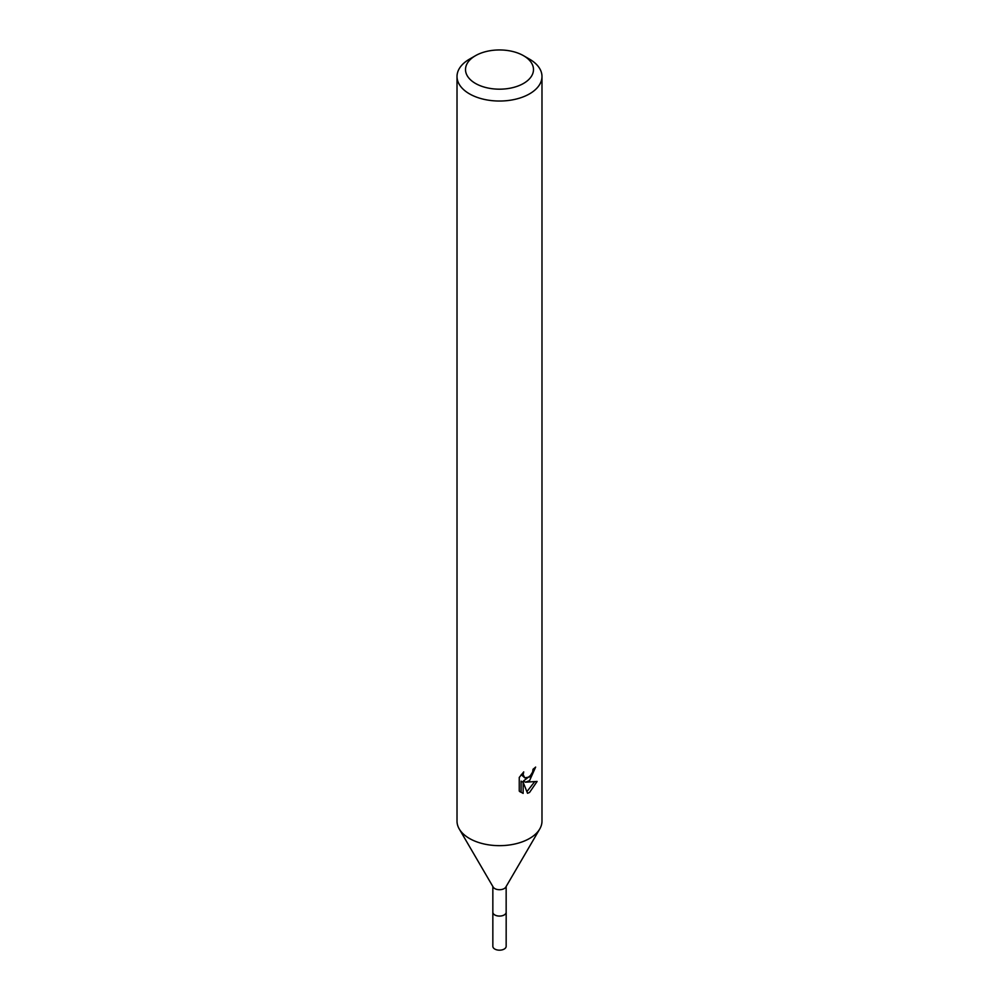 <?xml version="1.0" encoding="UTF-8"?>
<svg xmlns="http://www.w3.org/2000/svg" width="999" height="999" viewBox="0 0 999 999"><rect width="100%" height="100%" fill="white"/><g stroke="black" fill="none" stroke-linecap="round" stroke-linejoin="round"><path stroke-width="1.5" d="M506.156 911.887A6.681 3.859 180 0 1 506.181 912.237A6.656 3.846 180 0 1 504.208 914.934A6.656 3.846 180 0 1 496.953 915.771A6.656 3.846 180 0 1 492.844 912.212A6.681 3.859 180 0 1 492.844 911.887M506.156 911.987A6.668 3.846 180 0 1 504.22 914.959A6.668 3.846 180 0 1 496.753 915.746A6.668 3.846 180 0 1 492.844 911.987M523.526 55.694L529.545 59.166A42.482 24.525 180 0 1 541.982 76.511L541.982 821.128A42.482 24.525 180 0 1 539.76 828.958L505.806 887.1A6.656 3.846 180 0 1 504.208 888.586A6.656 3.846 180 0 1 493.194 887.1L459.24 828.958A42.482 24.525 180 0 1 457.018 821.128L457.018 76.511A42.482 24.525 180 0 1 469.455 59.166L475.474 55.694A33.991 19.618 180 0 1 523.526 55.694A33.991 19.618 180 0 1 523.526 83.441A33.991 19.618 180 0 1 475.474 83.441A33.991 19.618 180 0 1 475.474 55.694L469.455 59.166M539.76 828.958A42.482 24.525 180 0 1 529.545 838.473A42.482 24.525 180 0 1 459.24 828.958M529.545 780.656L525.474 782.192L537.112 781.443L529.545 792.457L527.534 793.293L523.139 782.304L523.139 793.393L519.255 791.121L519.255 777.434L523.726 771.902L523.126 774.612L524.775 777.859L529.545 776.985L532.604 772.077L533.054 769.23A42.482 24.525 0 0 0 535.639 767.082L529.545 780.656M541.982 76.511A42.482 24.525 180 0 1 529.545 93.856A42.482 24.525 180 0 1 483.241 99.163A42.482 24.525 180 0 1 457.018 76.511M531.331 774.887L523.451 781.018L525.474 782.192M532.942 770.679L533.291 769.055M524.775 777.859L521.228 774.637M520.104 791.895L521.091 792.207L521.091 781.131L523.139 782.304M526.898 791.633L534.453 781.967M521.091 792.219L523.139 793.393M492.819 912.237A6.681 3.859 180 0 0 494.78 914.959A6.681 3.859 180 0 0 502.06 915.796A6.681 3.859 180 0 0 506.181 912.237L506.156 946.34A6.656 3.846 180 0 1 502.047 949.887A6.656 3.846 180 0 1 494.792 949.05A6.656 3.846 180 0 1 492.844 946.34L492.844 886.5M506.156 912.212L506.156 886.5"/></g></svg>
